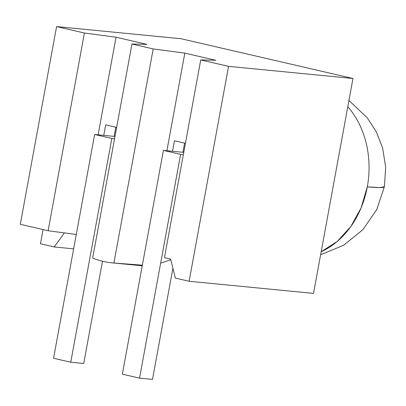 <?xml version="1.0" encoding="UTF-8"?>
<svg xmlns="http://www.w3.org/2000/svg" width="406" height="406" viewBox="0 0 406 406"><rect width="100%" height="100%" fill="white"/><g stroke="black" fill="none" stroke-linecap="round" stroke-linejoin="round"><path stroke-width="0.61" d="M228.558 66.356L189.115 281.262L175.356 278.08L170.566 259.053L164.45 257.637L200.737 59.926L228.558 66.356L200.737 59.926L215.769 60.281L184.816 53.125L153.194 48.928L113.903 263.012A109.458 87.99 95.6 0 1 92.659 258.099L131.95 44.015L153.194 48.928L131.95 44.015L146.982 44.376L116.03 37.215L84.407 33.023L56.586 26.593L20.3 224.305L48.121 230.74L76.277 234.47L48.121 230.74L20.3 224.305L56.586 26.593L181.005 38.727L56.586 26.593L84.407 33.023L48.121 230.74L84.407 33.023L116.03 37.215L146.982 44.376L131.95 44.015L92.659 258.099A109.458 87.99 95.6 0 0 112.223 262.87A109.458 87.99 95.6 0 0 113.903 263.012L153.194 48.928L184.816 53.125L215.769 60.281L200.737 59.926L164.45 257.637L170.566 259.053L175.356 278.08L189.115 281.262L228.558 66.356L352.976 78.49L228.558 66.356M40.473 243.773L54.231 246.955L73.638 248.848L54.231 246.955L64.392 232.897L54.231 246.955L40.473 243.773L43.082 229.573L40.473 243.773M181.005 38.727L352.976 78.49L313.533 293.396L189.115 281.262L313.533 293.396L352.976 78.49L181.005 38.727M142.344 265.189L113.903 263.012L142.344 265.189M98.115 134.828L116.03 37.215L98.115 134.828M116.644 127.418L105.677 124.881L103.748 135.381L105.677 124.881L116.644 127.418M170.748 259.769L161.294 262.971M166.902 150.733L184.816 53.125L166.902 150.733M174.463 140.786L172.535 151.286L174.463 140.786L185.43 143.323L174.463 140.786M184.588 143.13L182.903 152.296L184.588 143.13M115.801 127.225L114.116 136.391L115.801 127.225M367.303 186.821L361.122 207.842L350.885 226.446L337.274 241.408L321.176 251.745A86.189 69.284 -84.4 0 0 367.303 186.821A86.189 69.284 -84.4 0 0 347.795 106.717A86.189 69.284 95.6 0 1 367.303 186.821A86.189 5.359 10.4 0 0 384.375 186.724L379.843 187.592L367.303 186.821M114.979 136.472L94.628 134.487L53.556 358.265L70.756 362.238L111.823 138.466L114.568 138.73L111.823 138.466L94.628 134.487L111.823 138.466L70.756 362.238L53.556 358.265L94.628 134.487L114.979 136.472M102.485 261.231L83.712 363.502L70.756 362.238L83.712 363.502L102.485 261.231M183.766 152.382L163.415 150.393L122.343 374.17L139.542 378.143L180.609 154.371L183.355 154.64L180.609 154.371L163.415 150.393L180.609 154.371L139.542 378.143L122.343 374.17L163.415 150.393L183.766 152.382M172.895 268.3L152.504 379.407L139.542 378.143L152.504 379.407L172.895 268.3M142.232 265.798L112.223 262.87M320.623 254.75L343.613 245.27L362.817 229.75L376.717 209.658L384.375 186.724L385.7 167.242L382.584 147.88L376.443 132.128L367.257 117.776L348.937 100.495"/></g></svg>
